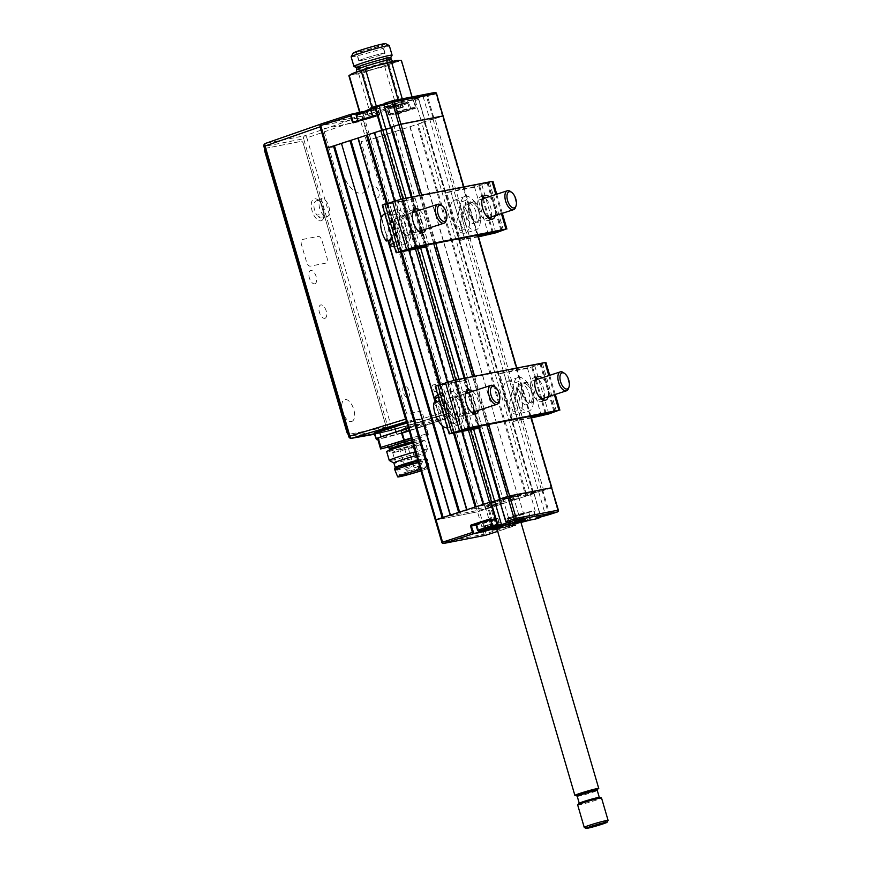 <?xml version="1.0" encoding="UTF-8"?>
<svg xmlns="http://www.w3.org/2000/svg" width="872" height="872" viewBox="0 0 872 872"><rect width="100%" height="100%" fill="white"/><g stroke="black" fill="none" stroke-linecap="round" stroke-linejoin="round"><path stroke-width="0.65" stroke-dasharray="4.36 3.27" d="M497.018 529.119A17.407 0.916 163.7 0 0 517.216 523.374A17.407 0.916 163.7 0 0 520.878 522.143M510.251 499.547A17.407 0.916 163.7 0 0 518.502 496.31A17.407 0.916 163.7 0 0 493.345 502.839A17.407 0.916 163.7 0 0 485.094 506.076A17.407 0.916 163.7 0 0 510.251 499.547M508.431 518.818L510.523 525.969L515.832 524.944L514.229 517.696L508.431 518.818A11.685 0.61 -16.3 0 1 506.894 518.96A11.685 0.61 -16.3 0 1 512.431 516.78A11.685 0.61 -16.3 0 1 527.789 512.54L527.233 512.191A11.183 0.589 163.7 0 0 512.54 516.257A11.183 0.589 163.7 0 0 508.703 518.208L514.502 517.085L533.032 511.068L527.233 512.191A11.183 0.589 163.7 0 0 515.08 515.461A11.183 0.589 163.7 0 0 507.232 518.339A11.183 0.589 163.7 0 0 508.703 518.208A11.183 0.589 163.7 0 0 520.867 514.949A11.183 0.589 163.7 0 0 528.705 512.06A11.183 0.589 163.7 0 0 527.233 512.191M475.894 524.595L477.322 524.323A11.183 0.589 163.7 0 0 492.015 520.257A11.183 0.589 163.7 0 0 495.852 518.306L496.408 518.644A11.685 0.61 -16.3 0 1 497.945 518.513A11.685 0.61 -16.3 0 1 489.748 521.521A11.685 0.61 -16.3 0 1 477.049 524.933L476.047 525.129M483.328 521.947L489.846 520.682L483.328 521.947M490.609 519.745L496.408 518.644L498.315 525.162M521.227 514.567L514.709 515.843L521.227 514.567M514.229 517.696L514.055 517.783A0.992 0.861 79 0 1 514.6 516.562L533.13 510.545A0.992 0.861 79 0 1 534.231 511.232L533.032 511.068M535.648 519.014L529.882 519.69A11.685 0.61 163.7 0 0 514.524 523.93A11.685 0.61 163.7 0 0 508.986 526.11A11.685 0.61 163.7 0 0 510.523 525.969L510.251 526.579A12.186 0.632 -16.3 0 1 514.426 524.453A12.186 0.632 -16.3 0 1 520.966 522.459L508.888 526.535L506.894 518.96M535.822 518.971A1.493 0.73 72 0 0 536.04 517.423L535.19 518.655M506.752 522.829L509.706 521.87L502.882 498.512L499.318 499.667L502.882 498.512L499.743 499.122L391.027 127.345L394.166 126.734L390.83 127.388M510.502 522.165L506.469 522.481M499.253 499.22L502.882 498.512L387.332 103.376L383.92 104.487M551.649 487.808L543.703 490.402L434.986 118.625L421.656 122.462L425.274 121.753L418.724 99.354L417.961 98.492L414.821 99.103L421.656 122.462L424.991 121.829L417.121 124.38L525.838 496.157L526.819 495.896L418.102 124.118M557.481 511.929A1.493 0.73 72 0 0 557.666 510.403L549.425 513.074L542.875 490.674L551.823 487.721M549.033 514.665L545.436 514.916L538.602 491.557L542.221 490.86L548.575 514.306M542.875 490.674L542.221 490.86M536.683 518.251L537.196 517.587L530.372 494.239L538.602 491.557L530.372 494.239L533.5 493.628L424.795 121.851M545.741 515.308L537.196 517.587L540.335 516.976L540.542 515.93L533.991 493.53L530.372 494.239L421.656 122.462L429.885 119.78L538.602 491.557L543.703 490.402M533.991 493.53L540.368 516.017L536.04 517.423L534.231 511.232M485.639 509.27L377.173 137.362L485.639 509.27L477.496 511.82L533.817 493.617M443.565 543.463A1.493 1.297 79 0 1 442.05 542.395L435.499 519.995L477.496 511.82L435.499 519.995L320.231 125.808L362.229 117.633L367.297 134.964M498.359 525.315L493.301 527.037M517.227 498.719L509.51 500.223L517.227 498.719M485.857 504.834L478.129 506.338L485.857 504.834M449.658 515.897L468.188 509.88L476.21 508.311A27.348 1.428 163.7 0 0 494.435 504.768L502.468 503.209L483.927 509.226L449.658 515.897M531.277 492.56L536.901 491.514L527.843 494.457L519.93 496.244A19.893 1.046 163.7 0 0 505.455 499.057L501.291 499.623L510.349 496.68L531.277 492.56M495.133 529.391L493.737 529.271A17.407 0.916 -16.3 0 1 492.124 529.457A17.407 0.916 -16.3 0 1 502.97 525.26A17.407 0.916 -16.3 0 1 523.026 519.821A17.407 0.916 -16.3 0 1 525.184 519.788A17.407 0.916 -16.3 0 1 512.409 524.323A17.407 0.916 -16.3 0 1 494.707 529.086L496.103 529.206M520.802 521.903A14.421 0.752 -16.3 0 1 497.334 528.803L496.953 528.923M496.986 529.01A15.914 0.828 163.7 0 0 520.846 522.034M496.375 528.988L497.465 526.546A12.437 0.654 -16.3 0 1 496.288 526.568A12.437 0.654 -16.3 0 1 508.027 522.492A12.437 0.654 -16.3 0 1 520.115 519.603A12.437 0.654 -16.3 0 1 512.18 522.601A12.437 0.654 -16.3 0 1 498.424 526.35L497.334 528.803M493.737 529.271L487.372 505.815L489.399 505.15L491.612 506.523L497.465 526.546M494.707 529.086L488.342 505.629L490.369 504.964L492.571 506.338L498.424 526.35M357.073 121.088L358.861 120.739A11.685 0.61 163.7 0 0 374.208 116.499A11.685 0.61 163.7 0 0 379.756 114.319A11.685 0.61 163.7 0 0 378.208 114.45L377.936 115.06A11.183 0.589 -16.3 0 1 374.11 117.022A11.183 0.589 -16.3 0 1 359.406 121.088L356.844 113.84M409.317 108.956L415.116 107.834L415.388 107.223L409.589 108.346A11.685 0.61 163.7 0 0 396.891 111.758A11.685 0.61 163.7 0 0 388.694 114.766A11.685 0.61 163.7 0 0 390.242 114.635L390.743 114.984A11.183 0.589 -16.3 0 1 394.624 113.022A11.183 0.589 -16.3 0 1 409.317 108.956L407.507 101.196L412.816 100.16L414.233 100.847A1.493 0.73 72 0 0 413.088 99.55L407.78 100.585A12.186 0.632 163.7 0 0 391.768 105.011A12.186 0.632 163.7 0 0 387.593 107.136L388.149 107.485A11.685 0.61 -16.3 0 1 386.612 107.616A11.685 0.61 -16.3 0 1 394.798 104.607A11.685 0.61 -16.3 0 1 407.507 101.196L407.78 100.585M414.821 99.103L426.201 95.811L433.515 119.072L434.158 118.897L427.607 96.498A1.493 0.73 72 0 0 426.473 95.201L417.405 98.144A1.493 0.73 -108 0 1 418.549 99.441L418.724 99.354M412.816 100.16L417.961 98.492M371.003 117.055L371.93 117.437L362.294 119.889M387.811 102.733L384.465 103.376M384.051 104.073L387.332 103.376M390.95 127.781L394.166 126.734L390.95 127.781M367.308 134.996L368.78 140.043L370.742 139.498L361.062 141.547L367.744 164.427A27.348 13.451 -108 0 1 362.142 193.224A27.348 13.451 -108 0 1 341.192 169.593L334.51 146.714L326.782 148.218M387.593 107.136L392.901 106.112A1.493 0.73 -108 0 1 394.046 107.398L393.457 106.449L388.149 107.485L390.242 114.635L396.542 113.861M413.579 101.021L415.388 107.223L416.042 107.038A0.992 0.861 79 0 1 415.497 108.259L396.967 114.276A0.992 0.861 79 0 1 395.855 113.589L394.22 107.311M415.116 107.834L396.586 113.851M403.311 111.333L396.793 112.597L403.311 111.333M369.227 134.332L364.191 117.099A1.493 0.73 -108 0 0 363.046 115.802L393.457 106.449M394.558 103.931A17.407 0.916 -16.3 0 1 371.701 110.264A17.407 0.916 -16.3 0 1 377.663 107.223A17.407 0.916 -16.3 0 1 400.531 100.901A17.407 0.916 -16.3 0 1 394.558 103.931M416.042 107.038L414.233 100.847L418.549 99.441L425.1 121.84L370.742 139.498L369.248 134.375M423.062 96.421L429.885 119.78L433.515 119.072M436.382 93.631L426.964 96.672M426.473 95.201L434.703 92.53A1.493 0.73 72 0 1 435.847 93.816L442.398 116.216L434.158 118.897M524.007 521.609L528.476 519.516L517.151 522.568L510.273 525.14L520.987 522.535M510.491 524.312A11.183 0.589 -16.3 0 1 509.041 524.464A11.183 0.589 -16.3 0 1 509.019 524.443A11.183 0.589 -16.3 0 1 516.856 521.565A11.183 0.589 -16.3 0 1 529.021 518.295A11.183 0.589 -16.3 0 1 530.492 518.164A11.183 0.589 -16.3 0 1 530.481 518.197A11.183 0.589 -16.3 0 1 522.372 521.129A11.183 0.589 -16.3 0 1 510.491 524.312M515.832 519.745L522.404 518.055L523.244 520.911L524.944 520.312L523.342 520.671L522.383 517.837L523.211 520.704L516.344 523.211L517.129 522.361L516.289 519.494L516.671 522.601M522.404 518.055L524.105 517.445L522.513 517.815M521.739 517.903L516.878 519.309L517.957 522.59L523.222 521.085L521.739 517.903M523.222 521.085L523.81 521.042L523.211 520.704M522.383 517.837L521.783 517.892M521.827 518.35L523.113 520.966L522.284 518.099M516.933 519.788L517.761 522.655L519.668 522.066L518.829 519.211M515.734 519.995L516.573 522.862L514.785 523.756L516.344 523.211M516.333 519.952L517.172 522.808L516.246 523.473M514.164 520.366L514.992 523.233L516.442 522.884L515.603 520.028M515.712 519.788L516.54 522.644L514.981 523.189L514.142 520.333M516.878 519.309L516.289 519.494M519.08 519.134L519.941 522.524L516.845 523.429M521.238 518.535L522.077 521.391L523.265 521.554L519.941 522.524M523.81 521.042L525.282 520.758L523.265 521.554M495.067 526.917L498.435 525.533L492.8 526.655M492.277 525.707A11.183 0.589 -16.3 0 1 497.64 524.399A11.183 0.589 -16.3 0 1 499.111 524.268A11.183 0.589 -16.3 0 1 490.99 527.244A11.183 0.589 -16.3 0 1 479.11 530.427A11.183 0.589 -16.3 0 1 477.66 530.579M475.85 524.453A11.183 0.589 163.7 0 0 477.322 524.323A11.183 0.589 163.7 0 0 489.486 521.053A11.183 0.589 163.7 0 0 497.323 518.175A11.183 0.589 163.7 0 0 495.852 518.306A11.183 0.589 163.7 0 0 490.522 519.592M484.352 526.11L492.724 523.56L482.772 526.437L484.352 526.11L485.192 528.966L485.922 528.89M490.446 524.453L491.285 527.309L493.563 526.416L492.309 527.157M491.001 523.952L491.83 526.808L488.745 527.604L487.906 524.748M486.576 528.694L485.29 528.705L484.451 525.849M487.644 524.813L488.483 527.68L486.325 528.279L485.497 525.413M493.846 526.808L493.214 526.961L493.879 526.797L492.571 523.582M491.132 523.919L491.972 526.786M487.699 525.238L488.538 528.105L490.337 527.604M489.857 524.639L490.696 527.495M485.551 525.903L486.38 528.748M486.816 528.628L488.287 528.17L487.448 525.315M484.952 526.056L485.791 528.933M482.783 526.481L483.611 529.337L485.061 528.999L484.222 526.132M484.331 525.892L485.159 528.759L483.6 529.304L482.772 526.437M484.908 525.609L485.508 529.032M493.879 526.797L493.334 527.07M498.435 525.533L499.111 524.301A11.183 0.589 -16.3 0 1 499.111 524.301L497.323 518.175M370.535 109.36A12.186 0.632 163.7 0 0 372.224 108.826A12.186 0.632 163.7 0 0 376.399 106.689L376.126 107.3A11.685 0.61 -16.3 0 1 377.663 107.169L370.535 109.36L376.377 108.139L371.559 110.057L356.833 113.851M356.147 115.115A11.183 0.589 163.7 0 0 372.322 110.918A11.183 0.589 163.7 0 0 377.631 108.837A11.183 0.589 163.7 0 0 377.609 108.804A11.183 0.589 163.7 0 0 370.796 110.264M372.464 116.401A11.183 0.589 -16.3 0 1 379.418 114.93A11.183 0.589 -16.3 0 1 374.11 117.022A11.183 0.589 -16.3 0 1 358.054 121.263M365.684 115.104L371.984 112.946L365.684 115.104L364.845 112.237L362.436 112.423L371.472 109.491L361.76 112.553M363.526 115.704L362.338 112.913M371.984 112.946L371.145 110.09L370.6 110.363L372.028 113.186M371.439 113.218L370.6 110.363L371.439 113.229M367.897 113.992L367.058 111.126L368.431 110.809L369.27 113.665M365.641 114.733L364.801 111.878L366.371 111.333L367.21 114.188M363.493 115.398L362.654 112.532L364.583 111.943L365.423 114.81M367.286 114.723L366.447 111.867L368.693 111.115L369.532 113.981M371.679 113.316L370.84 110.461L368.921 111.049L369.761 113.905M393.043 105.872L407.758 102.024L392.967 106.853L388.214 107.746L393.043 105.872M403.703 104.804A11.183 0.589 163.7 0 0 409.012 102.722A11.183 0.589 163.7 0 0 408.99 102.7A11.183 0.589 163.7 0 0 392.836 106.918A11.183 0.589 163.7 0 0 387.539 108.967A11.183 0.589 163.7 0 0 387.528 109.011A11.183 0.589 163.7 0 0 403.703 104.804M394.624 113.022A11.183 0.589 -16.3 0 1 410.799 108.826A11.183 0.589 -16.3 0 1 405.491 110.908A11.183 0.589 -16.3 0 1 389.315 115.104A11.183 0.589 -16.3 0 1 394.624 113.022M397.828 105.752L402.842 103.376L393.098 106.231L397.349 105.403L394.068 106.733L397.828 105.752M393.915 106.471L395.964 105.839L396.804 108.695L396.182 105.763L397.752 105.218L398.591 108.084L399.267 107.877L398.439 105.022L402.188 104.051L403.365 106.842L402.82 107.125L401.981 104.269L402.57 104.215L403.409 107.071L402.221 104.346L400.303 104.934L401.142 107.801L394.569 109.654L393.73 106.798L394.275 106.526L395.114 109.371L394.536 109.425L393.915 106.471M393.675 106.558L394.515 109.425L396.804 108.695M399.267 107.877L403.028 106.907M397.022 108.629L398.591 108.084M394.569 109.654L395.114 109.392M403.06 107.212L401.142 107.801M402.82 107.125L403.409 107.071M419.639 210.196A12.437 6.115 -108 0 1 425.253 219.613A12.437 6.115 -108 0 1 425.776 229.118M413.568 210.403A12.437 6.115 72 0 0 411.257 210.305A12.437 6.115 72 0 0 409.066 223.297A12.437 6.115 72 0 0 418.942 233.947A12.437 6.115 72 0 0 420.751 232.519M421.667 230.448A12.437 6.115 72 0 0 421.132 220.954A12.437 6.115 72 0 0 415.519 211.536M489.159 196.669A12.437 6.115 -108 0 1 494.773 206.086A12.437 6.115 -108 0 1 495.296 215.58M483.088 196.865A12.437 6.115 72 0 0 480.777 196.767A12.437 6.115 72 0 0 478.586 209.77A12.437 6.115 72 0 0 488.462 220.42A12.437 6.115 72 0 0 490.271 218.981M491.187 216.921A12.437 6.115 72 0 0 490.653 207.416A12.437 6.115 72 0 0 485.039 197.999M478.303 236.312L464.634 238.972L450.693 191.306L478.695 185.856L488.2 182.739L397.883 200.288L387.124 203.688L415.116 198.238L411.006 199.568L424.937 247.234L429.057 245.893L425.678 246.558M478.456 236.824L460.514 240.312L446.573 192.647L474.575 187.197L492.974 181.343M475.992 212.114A10.944 5.385 72 0 0 467.621 202.653A10.944 5.385 72 0 0 465.376 214.174A10.944 5.385 72 0 0 473.747 223.624A10.944 5.385 72 0 0 475.992 212.114M464.634 238.972L460.514 240.312M469.496 212.844A10.944 5.385 -108 0 1 471.741 201.323A10.944 5.385 -108 0 1 480.112 210.773A10.944 5.385 -108 0 1 477.867 222.295A10.944 5.385 -108 0 1 469.496 212.844M450.693 191.306L446.573 192.647M382.263 205.084L411.006 199.568M406.145 225.706A10.944 5.385 72 0 0 397.763 216.256A10.944 5.385 72 0 0 395.517 227.777A10.944 5.385 72 0 0 403.9 237.228A10.944 5.385 72 0 0 406.145 225.706M399.638 226.437A10.944 5.385 -108 0 1 401.883 214.915A10.944 5.385 -108 0 1 410.265 224.366A10.944 5.385 -108 0 1 408.02 235.887A10.944 5.385 -108 0 1 399.638 226.437M415.116 198.238L429.057 245.893M542.122 377.783A12.437 6.115 -108 0 1 547.736 387.201A12.437 6.115 -108 0 1 548.259 396.706M544.15 398.046A12.437 6.115 72 0 0 543.616 388.541A12.437 6.115 72 0 0 538.002 379.124M536.051 377.99A12.437 6.115 72 0 0 533.74 377.892A12.437 6.115 72 0 0 531.549 390.896A12.437 6.115 72 0 0 541.425 401.545A12.437 6.115 72 0 0 543.234 400.106M472.602 391.321A12.437 6.115 -108 0 1 478.216 400.738A12.437 6.115 -108 0 1 478.75 410.232M474.63 411.573A12.437 6.115 72 0 0 474.096 402.079A12.437 6.115 72 0 0 468.482 392.662M466.531 391.528A12.437 6.115 72 0 0 464.22 391.43A12.437 6.115 72 0 0 462.029 404.423A12.437 6.115 72 0 0 471.905 415.072A12.437 6.115 72 0 0 473.714 413.633M435.226 386.209L463.969 380.693L477.9 428.359L482.02 427.018L478.652 427.683M448.491 408.892A10.944 5.385 72 0 0 456.863 418.353A10.944 5.385 72 0 0 459.108 406.832A10.944 5.385 72 0 0 450.726 397.381A10.944 5.385 72 0 0 448.491 408.892M531.266 417.437L517.597 420.097L503.656 372.431L531.658 366.981L541.163 363.864L450.846 381.413L440 384.814L468.09 379.353L463.969 380.693M463.228 405.491A10.944 5.385 -108 0 1 460.983 417.012A10.944 5.385 -108 0 1 452.601 407.562A10.944 5.385 -108 0 1 454.846 396.041A10.944 5.385 -108 0 1 463.228 405.491M468.09 379.353L482.02 427.018M531.419 417.939L513.477 421.438L499.536 373.772L527.538 368.322L545.937 362.469M518.339 395.299A10.944 5.385 72 0 0 526.71 404.75A10.944 5.385 72 0 0 528.955 393.228A10.944 5.385 72 0 0 520.584 383.778A10.944 5.385 72 0 0 518.339 395.299M517.597 420.097L513.477 421.438M533.075 391.899A10.944 5.385 -108 0 1 530.83 403.42A10.944 5.385 -108 0 1 522.459 393.959A10.944 5.385 -108 0 1 524.704 382.437A10.944 5.385 -108 0 1 533.075 391.899M503.656 372.431L499.536 373.772M391.539 239.419L396.52 213.825A17.44 8.578 -108 0 1 398.177 215.46A17.44 8.578 -108 0 1 399.758 217.477L394.765 243.07A17.44 8.578 -108 0 1 393.119 241.435A17.44 8.578 -108 0 1 392.782 241.054M403.551 213.596A17.614 8.666 -108 0 1 410.756 231.265A17.614 8.666 -108 0 1 406.319 243.495A17.614 8.666 -108 0 1 398.439 239.822A17.614 8.666 -108 0 1 391.266 222.393A17.614 8.666 -108 0 1 395.441 209.999A17.614 8.666 -108 0 1 403.551 213.596M394.765 243.07L393.49 243.452M399.758 217.477L394.373 219.341A17.277 8.491 -108 0 1 399.954 236.029A17.277 8.491 -108 0 1 395.507 246.656A17.277 8.491 -108 0 1 394.471 246.82M394.373 219.341L390.394 239.767M395.441 209.999L384.835 213.793A17.277 8.491 -108 0 1 384.835 213.793A17.277 8.491 -108 0 1 391.147 215.689L386.209 241.032M396.52 213.825L391.147 215.689M441.036 205.073A9.941 4.894 -108 0 1 442.387 206.326A9.941 4.894 -108 0 1 446.104 220.681M405.731 218.229A9.941 4.894 72 0 0 401.218 216.18A9.941 4.894 72 0 0 398.787 223.134A9.941 4.894 72 0 0 402.853 233.042A9.941 4.894 72 0 0 407.366 235.102A9.941 4.894 72 0 0 409.796 228.137A9.941 4.894 72 0 0 405.731 218.229M467.697 201.923A17.44 8.578 -108 0 1 469.278 203.939L464.286 229.532A17.44 8.578 -108 0 1 462.64 227.908A17.44 8.578 -108 0 1 461.059 225.892L466.04 200.298A17.44 8.578 -108 0 1 467.697 201.923M473.071 200.059A17.614 8.666 -108 0 1 480.276 217.728A17.614 8.666 -108 0 1 475.84 229.968A17.614 8.666 -108 0 1 467.959 226.295A17.614 8.666 -108 0 1 460.787 208.866A17.614 8.666 -108 0 1 464.95 196.462A17.614 8.666 -108 0 1 473.071 200.059M464.286 229.532L458.955 231.145A17.277 8.491 -108 0 0 465.027 233.118L475.84 229.968M469.278 203.939L463.893 205.803A17.277 8.491 -108 0 1 469.474 222.491A17.277 8.491 -108 0 1 465.027 233.118M463.893 205.803L458.955 231.145M455.729 227.505A17.277 8.491 -108 0 1 450.159 211.046A17.277 8.491 -108 0 1 454.356 200.266A17.277 8.491 -108 0 1 460.667 202.162L455.729 227.505L461.059 225.892M466.04 200.298L460.667 202.162M510.556 191.535A9.941 4.894 -108 0 1 511.908 192.799A9.941 4.894 -108 0 1 515.625 207.155M475.251 204.702A9.941 4.894 72 0 0 470.738 202.642A9.941 4.894 72 0 0 468.308 209.607A9.941 4.894 72 0 0 472.373 219.515A9.941 4.894 72 0 0 476.886 221.564A9.941 4.894 72 0 0 479.317 214.61A9.941 4.894 72 0 0 475.251 204.702M439.085 399.376A17.44 8.578 -108 0 1 439.161 398.907A17.44 8.578 -108 0 1 439.739 396.847L458.345 417.852A17.44 8.578 -108 0 1 458.051 420.228A17.44 8.578 -108 0 1 457.484 422.288L438.867 401.294M444.426 397.065A17.614 8.666 -108 0 1 448.404 391.125A17.614 8.666 -108 0 1 459.675 399.278A17.614 8.666 -108 0 1 463.501 418.593A17.614 8.666 -108 0 1 459.282 424.62A17.614 8.666 -108 0 1 448.132 416.162A17.614 8.666 -108 0 1 444.426 397.065M458.345 417.852L452.906 419.487A17.277 8.491 -108 0 0 448.154 401.709A17.277 8.491 -108 0 0 437.798 394.918A17.277 8.491 -108 0 1 437.798 394.918L448.404 391.125M438.474 397.294L439.739 396.847M437.275 401.85L452.906 419.487M433.613 403.137L452.034 423.923A17.277 8.491 -108 0 1 448.47 427.771A17.277 8.491 -108 0 1 447.434 427.945M452.034 423.923L457.484 422.288M493.999 386.198A9.941 4.894 -108 0 1 499.296 400.935A9.941 4.894 -108 0 1 499.067 401.807M451.87 400.684A9.941 4.894 72 0 0 453.996 411.53A9.941 4.894 72 0 0 460.329 416.217A9.941 4.894 72 0 0 462.64 412.838A9.941 4.894 72 0 0 460.514 401.992A9.941 4.894 72 0 0 454.181 397.305A9.941 4.894 72 0 0 451.87 400.684M520.66 383.048A17.44 8.578 -108 0 1 522.241 385.064L517.249 410.658A17.44 8.578 -108 0 1 515.603 409.023A17.44 8.578 -108 0 1 514.022 407.017L519.004 381.413A17.44 8.578 -108 0 1 520.66 383.048M526.034 381.184A17.614 8.666 -108 0 1 533.239 398.853A17.614 8.666 -108 0 1 528.803 411.083A17.614 8.666 -108 0 1 520.933 407.409A17.614 8.666 -108 0 1 513.75 389.991A17.614 8.666 -108 0 1 517.924 377.587A17.614 8.666 -108 0 1 526.034 381.184M517.249 410.658L511.918 412.271A17.277 8.491 -108 0 0 517.99 414.244L528.803 411.083M522.241 385.064L516.856 386.928A17.277 8.491 -108 0 1 522.437 403.616A17.277 8.491 -108 0 1 517.99 414.244M516.856 386.928L511.918 412.271M508.692 408.619A17.277 8.491 -108 0 1 503.122 392.171A17.277 8.491 -108 0 1 507.319 381.391A17.277 8.491 -108 0 1 513.63 383.288L508.692 408.619L514.022 407.017M519.004 381.413L513.63 383.288M563.519 372.66A9.941 4.894 -108 0 1 564.871 373.914A9.941 4.894 -108 0 1 568.588 388.28M528.214 385.827A9.941 4.894 72 0 0 523.701 383.767A9.941 4.894 72 0 0 521.271 390.721A9.941 4.894 72 0 0 525.336 400.63A9.941 4.894 72 0 0 529.849 402.69A9.941 4.894 72 0 0 532.28 395.735A9.941 4.894 72 0 0 528.214 385.827M495.274 500.692A12.437 0.654 163.7 0 0 489.377 503.013A12.437 0.654 163.7 0 0 507.341 498.348A12.437 0.654 163.7 0 0 513.237 496.037A12.437 0.654 163.7 0 0 495.274 500.692M576.272 795.329A12.437 0.654 163.7 0 0 592.851 790.762A12.437 0.654 163.7 0 0 597.527 789.116M579.291 803.243A10.442 0.545 163.7 0 0 579.259 803.308A10.442 0.545 163.7 0 0 594.355 799.384A10.442 0.545 163.7 0 0 599.304 797.444L599.304 797.444M577.678 804.965A12.437 0.654 163.7 0 0 595.641 800.3A12.437 0.654 163.7 0 0 601.538 797.989M608.078 820.421A12.437 0.654 -16.3 0 1 602.192 822.699A12.437 0.654 -16.3 0 1 584.251 827.397M359.787 112.423A27.348 1.428 163.7 0 0 359.678 112.619A27.348 1.428 163.7 0 0 359.689 112.641L348.909 75.788L353.651 74.273L358.763 74.033A27.348 1.428 163.7 0 0 360.757 73.531A27.348 1.428 163.7 0 0 362.872 72.986L373.608 69.193L384.716 66.686A27.348 1.428 163.7 0 0 389.108 65.28L394.918 62.37A24.863 1.297 163.7 0 0 398.297 60.364M369.194 109.73L369.532 110.886A27.348 1.428 163.7 0 0 371.527 110.384A27.348 1.428 163.7 0 0 373.652 109.839L362.872 72.986M358.763 74.033L369.085 109.36M356.386 67.711A17.898 0.937 163.7 0 0 356.419 67.743A17.898 0.937 163.7 0 0 364.147 66.25A17.898 0.937 163.7 0 0 381.456 61.247A17.898 0.937 163.7 0 0 390.743 57.716L390.754 57.683M353.967 66.403A19.893 1.046 163.7 0 0 362.545 64.735A19.893 1.046 163.7 0 0 381.773 59.187A19.893 1.046 163.7 0 0 392.095 55.252M351.133 56.822A19.893 1.046 163.7 0 0 359.755 55.198A19.893 1.046 163.7 0 0 379.429 49.508A19.893 1.046 163.7 0 0 389.315 45.66M385.577 43.6A16.906 0.883 -16.3 0 1 377.576 46.794A16.906 0.883 -16.3 0 1 360.485 51.753A16.906 0.883 -16.3 0 1 353.171 53.083M362.185 51.11A13.68 0.719 -16.3 0 1 356.267 52.222A13.68 0.719 -16.3 0 1 363.057 49.573A13.68 0.719 -16.3 0 1 376.584 45.66A13.68 0.719 -16.3 0 1 382.514 44.548A13.68 0.719 -16.3 0 1 375.712 47.197A13.68 0.719 -16.3 0 1 362.185 51.11M364.703 59.688A13.68 0.719 -16.3 0 1 358.774 60.8A13.68 0.719 -16.3 0 1 365.575 58.152A13.68 0.719 -16.3 0 1 379.091 54.238A13.68 0.719 -16.3 0 1 385.021 53.127A13.68 0.719 -16.3 0 1 378.219 55.775A13.68 0.719 -16.3 0 1 364.703 59.688M351.492 74.044A24.863 1.297 163.7 0 0 353.651 74.273A24.863 1.297 163.7 0 0 361.88 72.398A24.863 1.297 163.7 0 0 373.608 69.193A24.863 1.297 163.7 0 0 394.918 62.37L401.109 60.746L411.878 97.599L399.888 102.133L389.108 65.28M376.301 106.144L376.355 106.34A27.348 1.428 163.7 0 0 371.963 107.746L371.886 107.463M361.139 112.074L366.741 110.428M370.447 108.64L371.963 107.746M369.532 110.886L359.689 112.641M384.716 66.686L395.496 103.539L373.652 109.839M395.496 103.539A27.348 1.428 163.7 0 0 399.888 102.133M402.265 98.83L412.162 97.239M398.09 99.648L398.199 100.04A27.348 1.428 163.7 0 1 402.319 98.994M376.355 106.34L398.199 100.04M384.748 53.268A13.429 0.698 163.7 0 0 384.781 53.192A13.429 0.698 163.7 0 0 372.29 56.113A13.429 0.698 163.7 0 0 359.046 60.659A13.429 0.698 163.7 0 0 359.013 60.735A13.429 0.698 163.7 0 0 371.505 57.814A13.429 0.698 163.7 0 0 384.748 53.268M382.241 44.69A13.429 0.698 163.7 0 0 382.274 44.614A13.429 0.698 163.7 0 0 369.783 47.535A13.429 0.698 163.7 0 0 356.539 52.069A13.429 0.698 163.7 0 0 356.506 52.157A13.429 0.698 163.7 0 0 368.998 49.224A13.429 0.698 163.7 0 0 382.241 44.69M321.463 217.902A8.884 4.371 72 0 1 318.324 216.703L320.395 216.191A9.101 4.48 -108 0 1 319.708 215.493A9.101 4.48 -108 0 1 319.043 214.675L316.983 215.188A8.884 4.371 72 0 1 313.985 206.795A8.884 4.371 72 0 1 315.98 201.029A8.884 4.371 72 0 1 319.534 202.097L321.659 201.247A9.101 4.48 -108 0 1 322.346 201.944A9.101 4.48 -108 0 1 323.011 202.762L320.874 203.612A8.884 4.371 72 0 1 323.894 212.408A8.884 4.371 72 0 1 321.463 217.902L327.022 216.692A9.45 4.643 -108 0 1 322.945 214.686A9.45 4.643 -108 0 1 319.119 205.487A9.45 4.643 -108 0 1 321.19 198.74A9.45 4.643 -108 0 1 325.692 200.615A9.45 4.643 -108 0 1 329.562 210.239A9.45 4.643 -108 0 1 327.022 216.692M374.873 434.169L391.005 430.637A2.496 2.169 79 0 1 388.476 428.937M408.358 427.88L420.904 423.781L419.497 418.996L406.897 422.887M406.199 420.489L407.497 421.329L406.526 421.623M302.508 239.451L318.204 236.399A4.97 2.442 -108 0 1 322.008 240.694L327.033 257.861A4.97 2.442 -108 0 1 326.008 263.093L310.312 266.145A4.97 2.442 -108 0 1 306.508 261.851L301.494 244.694A4.97 2.442 -108 0 1 302.508 239.451M351.394 421.558A11.5 5.657 72 0 0 353.76 409.448A11.5 5.657 72 0 0 344.952 399.518A11.5 5.657 72 0 0 342.598 411.628A11.5 5.657 72 0 0 351.394 421.558M320.918 220.823A11.5 5.657 72 0 0 323.272 208.713A11.5 5.657 72 0 0 314.476 198.772A11.5 5.657 72 0 0 312.111 210.882A11.5 5.657 72 0 0 320.918 220.823M324.766 318.345A6.998 3.444 72 0 0 326.204 310.966A6.998 3.444 72 0 0 320.842 304.928A6.998 3.444 72 0 0 319.414 312.296A6.998 3.444 72 0 0 324.766 318.345M314.683 283.836A6.998 3.444 72 0 0 316.111 276.468A6.998 3.444 72 0 0 310.759 270.418A6.998 3.444 72 0 0 309.32 277.786A6.998 3.444 72 0 0 314.683 283.836M320.438 124.238L361.139 116.292L304.96 135.705A2.496 1.188 -109.1 0 1 306.879 137.863L363.057 118.45L448.546 410.81L392.64 427.672M363.057 118.45L361.139 116.292M391.702 427.956A2.496 1.188 -106.8 0 1 391.245 430.572A2.496 1.188 -106.8 0 1 391.19 430.594A2.496 2.169 79 0 1 391.005 430.637A2.496 2.496 0 0 0 391.245 430.572L448.088 413.426L448.546 410.81M378.503 433.515L379.353 432.828L374.382 433.864M381.315 438.649L379.723 433.221L405.175 426.136L379.353 432.828L395.071 428.926L396.978 434.594L377.827 439.477M378.077 433.144L391.19 430.594L445.734 413.884L405.186 426.136M406.875 422.811L418.135 419.41M419.497 418.996L407.497 421.329M405.807 429.166L405.077 426.67L420.707 421.928L421.972 426.266L445.843 419.04L396.978 434.594M420.707 421.928L445.636 414.407L446.747 418.244L421.972 426.266M445.843 419.04L443.249 419.432L442.093 418.135L438.594 406.156L442.475 405.404L442.682 404.346L439.041 391.888L438.267 391.027L434.387 391.779L432.425 385.064L437.526 384.072L437.722 383.026L360.725 121.448L323.828 128.62L323.621 129.677L406.45 412.925L407.213 413.786L421.776 410.952L424.86 421.492L424.555 423.073L420.904 423.781M401.643 432.774A18.999 0.992 -16.3 0 1 384.857 437.036A18.999 0.992 -16.3 0 1 388.367 434.888L401.055 430.768M408.478 428.294L424.555 423.073M443.249 419.432L409.11 430.463M411.41 438.322L413.197 439.564L395.005 444.851M412.412 441.744A16.655 0.872 -16.3 0 1 419.16 440.131A16.655 0.872 -16.3 0 1 421.35 439.935A16.655 0.872 -16.3 0 1 411.944 443.521A16.655 0.872 -16.3 0 1 394.613 448.426M401.785 433.253L377.816 439.444M388.596 446.933L405.044 442.638L428.337 435.041L428.163 433.58L411.301 437.929M428.163 433.58L425.383 424.054L425.558 425.503L409.23 430.844M408.685 448.263L413.045 446.922L408.685 448.263M400.237 449.908L404.597 448.568L400.237 449.908M411.671 446.747L416.02 445.407L411.671 446.747M418.473 462.454A17.157 0.894 -16.3 0 1 425.634 460.732A17.157 0.894 -16.3 0 1 427.89 460.536A17.157 0.894 -16.3 0 1 415.824 464.972A17.157 0.894 -16.3 0 1 397.218 469.964A17.157 0.894 -16.3 0 1 394.962 470.172M418.048 461.016A17.157 0.894 -16.3 0 1 425.22 459.304A17.157 0.894 -16.3 0 1 427.444 459.064A17.157 0.894 -16.3 0 1 427.476 459.108A17.157 0.894 -16.3 0 1 415.443 463.523A17.157 0.894 -16.3 0 1 396.804 468.537A17.157 0.894 -16.3 0 1 394.547 468.733M420.5 469.398A16.415 0.861 -16.3 0 1 427.04 467.85A16.415 0.861 -16.3 0 1 429.198 467.654A16.415 0.861 -16.3 0 1 420.925 470.869M420.522 469.474A15.162 0.796 -16.3 0 1 426.005 468.177A15.162 0.796 -16.3 0 1 427.999 467.981A15.162 0.796 -16.3 0 1 420.904 470.793M417.11 470.39A14.421 0.752 163.7 0 0 426.877 466.782A14.421 0.752 163.7 0 0 426.866 466.76A14.421 0.752 163.7 0 0 424.969 466.945A14.421 0.752 163.7 0 0 409.48 471.109A14.421 0.752 163.7 0 0 399.191 474.858A14.421 0.752 163.7 0 0 401.087 474.706A14.421 0.752 163.7 0 0 409.36 472.657M394.536 452.306A14.421 0.752 163.7 0 0 410.211 448.099A14.421 0.752 163.7 0 0 420.326 444.382A14.421 0.752 163.7 0 0 418.418 444.546A14.421 0.752 163.7 0 0 402.755 448.753A14.421 0.752 163.7 0 0 392.64 452.47A14.421 0.752 163.7 0 0 394.536 452.306M417.786 460.122A16.165 0.85 -16.3 0 1 424.119 458.618A16.165 0.85 -16.3 0 1 426.212 458.389A16.165 0.85 -16.3 0 1 426.245 458.432A16.165 0.85 -16.3 0 1 414.909 462.596A16.165 0.85 -16.3 0 1 397.349 467.316A16.165 0.85 -16.3 0 1 395.223 467.501L395.212 467.479M416.467 455.598A16.165 0.85 -16.3 0 1 422.789 454.094A16.165 0.85 -16.3 0 1 424.915 453.898A16.165 0.85 -16.3 0 1 424.904 453.952A16.165 0.85 -16.3 0 1 413.197 458.192A16.165 0.85 -16.3 0 1 396.019 462.781A16.165 0.85 -16.3 0 1 393.926 463.01L393.904 462.999M415.355 451.816A19.893 1.046 -16.3 0 1 424.838 449.516A19.893 1.046 -16.3 0 1 427.454 449.276A19.893 1.046 -16.3 0 1 427.444 449.342A19.893 1.046 -16.3 0 1 413.023 454.552A19.893 1.046 -16.3 0 1 391.888 460.209A19.893 1.046 -16.3 0 1 389.315 460.492M412.783 442.998A19.893 1.046 -16.3 0 1 422.255 440.698A19.893 1.046 -16.3 0 1 424.871 440.458A19.893 1.046 -16.3 0 1 410.93 445.592A19.893 1.046 -16.3 0 1 389.304 451.391A19.893 1.046 -16.3 0 1 386.688 451.631M414.592 444.328C434.474 437.94 415.868 441.559 396.967 447.761C377.096 454.149 395.703 450.53 414.592 444.328M392.64 452.47L399.191 474.88A14.421 0.752 163.7 0 0 399.191 474.88L398.886 476.493M429.198 467.654L427.476 459.108M425.067 421.721L402.592 429.035A20.394 1.068 -16.3 0 1 404.183 428.588L401.458 429.471A18.399 0.959 -16.3 0 1 416.424 426.561L419.149 425.667A20.394 1.068 -16.3 0 1 418.582 425.918L441.243 418.571L425.067 421.721M264.63 148.927A2.485 1.221 -108 0 1 265.186 148.382L301.396 141.34A2.485 1.221 -108 0 1 303.293 143.488L385.533 424.708A2.485 1.221 -108 0 1 385.021 427.324L348.811 434.365A2.485 1.221 -108 0 1 348.015 434.093M385.021 427.324L348.811 434.365M265.186 148.382L301.396 141.34M303.293 143.488L385.533 424.708M407.824 397.425A5.962 2.932 72 0 0 409.044 391.136A5.962 2.932 72 0 0 404.477 385.98A5.962 2.932 72 0 0 403.245 392.269A5.962 2.932 72 0 0 407.824 397.425M377.511 197.791A5.962 2.932 72 0 0 378.731 191.502A5.962 2.932 72 0 0 374.164 186.346A5.962 2.932 72 0 0 372.933 192.636A5.962 2.932 72 0 0 377.511 197.791M376.922 137.493L370.742 139.498L482.412 521.358M377.173 137.362L384.181 135.084L492.887 506.861L493.868 506.588L385.152 134.811L384.181 135.084M485.889 509.139L492.887 506.861M393.392 132.141L502.108 503.918L393.654 132.01L385.152 134.811M502.108 503.918L493.868 506.588M393.654 132.01L400.651 129.732L509.368 501.509L510.349 501.247L401.632 129.459L400.651 129.732M502.359 503.787L509.368 501.509M409.862 126.789L518.578 498.566L410.123 126.658L401.632 129.459M518.578 498.566L510.349 501.247M410.123 126.658L417.121 124.38M518.84 498.435L525.838 496.157M424.283 122.102L532.999 493.89L526.819 495.896M558.2 510.218L557.666 510.403L442.398 116.216L434.986 118.625M406.036 198.162L420.631 248.073M458.999 379.287L473.594 429.198M491.503 501.803L489.541 502.337M394.635 200.909L409.088 250.319M447.598 382.034L462.051 431.444M483.371 504.354L475.131 507.024M461.768 431.498L447.336 382.121M408.805 250.373L394.362 200.996M387.364 203.252L401.556 251.79M440.327 384.378L454.519 432.915M453.516 433.112L439.357 384.694M400.553 251.986L386.394 203.568M381.489 217.629L388.16 240.443M435.531 402.461L442.344 425.754M441.951 425.405L435.27 402.559M387.887 240.519L381.326 218.098M466.64 509.826L458.661 512.376M450.17 515.178L442.191 517.728M530.34 520.05L527.789 512.54L533.577 511.406L535.397 517.608M485.432 535.299A1.493 1.297 79 0 1 484.047 534.22L441.853 542.417M516.039 523.887L515.864 523.974A1.493 0.73 -108 0 1 515.603 525.543A1.493 0.73 -108 0 1 515.559 525.554L510.251 526.579M514.055 517.783L515.864 523.974L486.009 533.675L482.554 521.87M515.832 524.944L497.672 531.364L515.603 525.543L516.104 523.887L514.295 517.685M540.542 515.93L540.368 516.017A1.493 0.73 -108 0 1 540.466 517.02M549.207 514.622A1.493 0.73 72 0 0 549.425 513.074L548.771 513.259M480.625 522.492L484.047 534.22L486.009 533.675A1.493 0.73 -108 0 1 485.791 535.223M368.78 140.043L480.472 521.99M499.362 526.078A11.685 0.61 163.7 0 0 500.038 525.653A11.685 0.61 163.7 0 0 498.501 525.794L498.958 526.154M477.049 524.933L478.902 531.255M379.756 114.319L377.663 107.169A11.685 0.61 -16.3 0 1 372.115 109.349A11.685 0.61 -16.3 0 1 357.662 113.404M320.035 125.83L320.231 125.808A1.493 1.297 -101 0 1 321.049 123.977L363.046 115.802A1.493 1.297 -101 0 0 362.229 117.633L394.046 107.398L395.855 113.589M372.606 115.551L378.208 114.45L375.69 107.387M370.676 108.422L375.015 107.518M372.595 116.107L377.936 115.06M362.621 111.681A12.186 0.632 163.7 0 0 370.328 109.425L362.643 111.671M375.004 106.962L370.807 108.335M376.399 106.689L375.767 106.82M523.952 517.478L524.791 520.333M521.183 518.044L522.023 520.911M519.025 518.709L519.865 521.565M519.287 518.633L520.126 521.5M523.963 517.51L524.802 520.366M516.573 522.862L517.172 522.808M519.919 521.99L522.077 521.391L522.099 521.936M489.802 524.159L490.642 527.015M490.402 524.007L491.241 526.862M492.582 523.614L493.421 526.47M491.023 524.159L491.863 527.026M490.903 524.214L491.732 527.07M361.717 112.335L362.305 112.281M367.962 114.526L367.134 111.671M394.874 109.283L394.035 106.428M400.869 107.507L400.041 104.64M400.651 107.561L399.812 104.705M501.422 213.596L495.841 194.489M503.493 230.35L489.552 182.684M495.896 232.824L481.954 185.158M488.505 234.862L474.575 187.197M492.266 232.29L482.488 198.827M482.347 198.369L478.695 185.856M493.138 232.126L489.127 218.425M488.909 217.662L483.317 198.554M482.914 197.148L479.535 185.627M501.008 230.59L487.132 183.153M383.004 205.018L396.945 252.684M387.124 203.688L401.055 251.31M387.342 203.568L401.284 251.234M394.94 201.105L408.881 248.771M397.883 200.288L411.824 247.953M501.836 230.426L487.906 182.771M435.967 386.143L449.908 433.809M440.088 384.803L454.018 432.436M440.305 384.694L454.247 432.359M447.903 382.23L461.844 429.885M541.479 415.988L527.538 368.322M548.859 413.938L534.918 366.284M545.229 413.415L535.452 379.952M535.31 379.494L531.658 366.981M546.101 413.252L542.09 399.55M541.872 398.787L536.291 379.68M535.877 378.274L532.509 366.752M553.971 411.715L540.095 364.278M556.456 411.475L542.515 363.809M554.385 394.711L548.804 375.614M554.799 411.551L540.869 363.886M450.846 381.413L464.787 429.079M597.647 788.997A11.935 0.621 -16.3 0 1 592.611 790.817A11.935 0.621 -16.3 0 1 592.524 790.839M577.21 796.299A10.442 0.545 163.7 0 0 592.306 792.386A10.442 0.545 163.7 0 0 597.266 790.435M356.942 69.618A17.898 0.937 163.7 0 0 364.703 68.158A17.898 0.937 163.7 0 0 382.405 63.035A17.898 0.937 163.7 0 0 391.31 59.569M385.958 63.296A20.884 1.09 163.7 0 0 358.196 71.711A20.884 1.09 163.7 0 0 363.973 71.602A20.884 1.09 163.7 0 0 391.724 63.187A20.884 1.09 163.7 0 0 385.958 63.296M348.735 436.545L264.238 146.431L303.63 138.768L388.334 428.435M351.612 438.3A2.496 2.169 79 0 1 349.073 436.523L384.203 429.678M391.561 427.454L306.879 137.863L303.63 138.768A2.496 2.169 79 0 1 304.96 135.705L265.568 143.379A2.496 2.169 79 0 0 264.238 146.431L263.911 146.463M391.648 427.978L390.296 428.381M388.814 447.38A16.655 0.872 163.7 0 0 391.016 447.194A16.655 0.872 163.7 0 0 412.892 441.134A16.655 0.872 163.7 0 0 420.795 438.027A16.655 0.872 163.7 0 0 418.604 438.224A16.655 0.872 163.7 0 0 411.857 439.837M381.086 448.873L378.306 439.346M428.337 435.041L425.558 425.503M425.078 425.689L427.869 435.226M405.044 442.638L404.205 439.771M401.305 433.384L404.096 442.911M414.396 467.806L418.756 466.466L414.396 467.806M409.153 468.558L405.633 469.474L409.153 468.558M420.587 465.397L417.067 466.313L420.587 465.397M433.024 119.17L541.741 490.947M530.721 416.238L516.638 368.071M477.758 235.124L463.664 186.946M421.667 195.121L435.749 243.299M474.63 376.246L488.712 424.413M486.718 424.806L472.624 376.639M433.755 243.68L419.661 195.513M411.987 197.007L426.07 245.185M464.95 378.132L479.033 426.299M402.897 198.783L417.492 248.684M455.86 379.898L470.455 429.809M468.449 430.201L453.865 380.312M415.486 249.076L400.902 199.198M518.502 496.31L525.467 520.137M527.277 512.18L533.075 511.057M534.056 493.519L540.607 515.93L540.106 517.576M497.945 518.513L500.343 525.958M485.094 506.076L488.941 519.243M489.094 519.745L492.059 529.904M496.288 526.568L494.936 529.032M520.115 519.603L522.579 520.944M417.459 98.133L414.102 98.787M396.095 113.502L394.286 107.3M388.694 114.766L386.296 107.311L392.956 106.101M418.789 99.343L425.34 121.742M510.273 525.14L509.041 524.464L507.232 518.339M523.712 521.053L523.124 521.107M524.105 517.445L524.944 520.312M528.705 512.06L530.492 518.164L529.816 519.429M492.724 523.56L493.563 526.416M376.377 108.139L377.609 108.804M379.418 114.93L377.631 108.837M362.403 112.27L361.815 112.314M407.758 102.024L408.99 102.7M410.799 108.826L409.012 102.722M389.315 115.104L387.528 109.011M388.214 107.746L387.539 108.967M418.942 233.947L423.062 232.617M488.462 220.42L492.582 219.079M496.735 194.205L502.316 213.302M400.978 251.354L387.037 203.688M480.777 196.767L484.897 195.437M411.257 210.305L415.377 208.964M488.2 182.739L502.13 230.404M533.74 377.892L537.861 376.551M464.22 391.43L468.34 390.089M453.941 432.479L440 384.814M549.698 375.331L555.279 394.427M471.905 415.072L476.025 413.731M541.425 401.545L545.545 400.204M541.163 363.864L555.104 411.53M395.507 246.656L406.319 243.495M412.663 212.463L401.218 216.18M418.8 231.385L407.366 235.102M454.356 200.266L464.95 196.462M482.172 198.936L470.738 202.642M488.32 217.847L476.886 221.564M448.47 427.771L459.282 424.62M471.763 412.5L460.329 416.217M465.626 393.588L454.181 397.305M507.319 381.391L517.924 377.587M535.146 380.05L523.701 383.767M541.283 398.973L529.849 402.69M489.377 503.013L496.724 528.149M513.237 496.037L520.595 521.162M575.989 795.286L592.568 790.828M356.659 71.918L355.94 72.692C355.351 72.431 374.437 66.087 385.86 63.318L392.792 61.345M358.774 60.8L356.267 52.222M385.021 53.127L382.514 44.548M384.781 53.192L382.274 44.614M359.013 60.735L356.506 52.157M315.98 201.029L321.19 198.74M405.175 426.136L395.071 428.926M378.088 433.133L377.511 433.264M387.691 446.388C386.688 447.009 402.777 443.074 413.154 439.575L421.209 436.589L421.35 439.935M408.368 448.284L414.08 467.828C415.988 469.496 417.034 469.877 417.252 468.994C417.623 469.616 418.124 468.776 418.756 466.466L413.045 446.922M404.597 448.568L410.309 468.111C409.677 470.422 409.175 471.262 408.805 470.64C408.587 471.523 407.529 471.131 405.633 469.474L399.921 449.93M416.02 445.407L421.743 464.94C421.111 467.25 420.609 468.101 420.228 467.479C420.021 468.362 418.963 467.97 417.067 466.313L411.344 446.769M426.866 466.76L427.999 467.981M420.326 444.382L426.877 466.782M427.454 449.276L424.871 440.458M424.904 453.952L427.444 449.342M426.245 458.432L424.915 453.898M426.212 458.389L427.444 459.064M424.991 121.829L533.708 493.607M463.86 186.913L477.943 235.08M516.823 368.038L530.906 416.206M411.235 197.159L415.421 211.46M415.454 211.558L421.034 230.655M421.285 231.527L425.318 245.326M464.198 378.274L468.384 392.585M468.417 392.683L473.997 411.78M474.248 412.652L478.292 426.452"/><path stroke-width="1.31" d="M520.878 522.143A17.407 0.916 163.7 0 0 525.467 520.137A17.407 0.916 163.7 0 0 500.321 526.666A17.407 0.916 163.7 0 0 492.059 529.904A17.407 0.916 163.7 0 0 497.018 529.119M490.064 519.429L471.534 525.445L475.894 524.595M490.108 519.418L490.783 519.69A0.992 0.861 -101 0 0 489.683 519.004L471.153 525.02A0.992 0.861 -101 0 0 470.608 526.241L472.417 532.432A1.493 0.73 -108 0 0 473.561 533.729L479.142 532.083A11.685 0.61 163.7 0 0 489.835 529.271A11.685 0.61 163.7 0 0 499.362 526.078M493.083 526.83L492.593 525.881A1.493 0.73 72 0 0 493.737 527.168L499.046 526.132A12.186 0.632 -16.3 0 1 494.871 528.269A12.186 0.632 -16.3 0 1 478.87 532.694L478.902 531.255L495.067 526.917M488.712 424.413L509.63 495.917L507.668 496.451L551.823 487.721L509.63 495.917L516.18 518.317L505.804 521.62L499.187 499.22L505.978 521.532A1.493 0.73 72 0 0 507.123 522.818L498.065 525.762A1.493 0.73 -108 0 1 496.92 524.475L498.337 525.151L501.476 524.541L494.642 501.193L491.023 501.891L497.574 524.301M530.427 520.028L520.966 522.459A12.186 0.632 -16.3 0 1 530.427 520.028L535.648 519.014M540.466 517.02A1.493 0.73 -108 0 1 540.106 517.576A1.493 0.73 -108 0 1 540.062 517.587L535.735 518.993A1.493 0.73 72 0 0 535.779 518.982A1.493 0.73 72 0 0 535.822 518.971M501.444 525.108L506.752 522.829M493.301 527.037L498.337 525.151M490.783 519.69L492.593 525.881L496.92 524.475L490.369 502.076L491.023 501.891M499.318 499.667L494.642 501.193L499.318 499.667M510.502 522.165L509.706 521.87L510.502 522.165M479.033 426.299L500.256 498.86L507.668 496.451L499.427 499.133M486.718 424.806L514.218 518.862A1.493 0.73 72 0 0 515.363 520.148A1.493 1.297 79 0 0 516.18 518.317L558.374 510.12L551.649 487.808M540.357 517.052L549.033 514.665M536.683 518.251L537.196 517.587L536.683 518.251M490.369 502.076L436.011 519.734L442.191 517.728L333.475 145.951L334.445 145.679L443.15 517.412M476.047 525.129L471.262 526.056L473.834 533.119M520.846 522.034A15.914 0.828 163.7 0 0 523.919 520.715A15.914 0.828 163.7 0 0 521.947 520.737A15.914 0.828 163.7 0 0 503.602 525.707A15.914 0.828 163.7 0 0 493.683 529.555A15.914 0.828 163.7 0 0 495.133 529.391L496.375 528.988A14.421 0.752 -16.3 0 1 494.936 529.032A14.421 0.752 -16.3 0 1 508.55 524.301A14.421 0.752 -16.3 0 1 522.579 520.944A14.421 0.752 -16.3 0 1 520.802 521.903M494.707 529.086L496.953 528.923M496.103 529.206A15.914 0.828 163.7 0 0 496.986 529.01M496.375 528.988L496.735 528.17L574.888 795.428A12.437 0.654 163.7 0 0 576.272 795.329M356.844 113.84L351.46 114.624L351.252 115.671L320.743 125.557L327.294 147.957L326.782 148.218L381.653 130.299L375.102 107.899A1.493 0.73 -108 0 1 375.363 106.33A1.493 0.73 -108 0 1 375.407 106.319L382.307 130.113L390.95 127.781L385.925 129.416L406.036 198.162M353.574 122.222L357.357 121.491L352.408 122.047A0.992 0.861 -101 0 0 353.509 122.734L372.05 116.717A0.992 0.861 -101 0 0 372.595 115.496L372.595 116.107M353.618 122.211L372.148 116.194M362.294 119.889L371.003 117.055M351.46 114.624L356.768 113.589A11.685 0.61 -16.3 0 0 357.662 113.404M370.796 110.264A11.183 0.589 163.7 0 0 361.455 113.033A11.183 0.589 163.7 0 0 356.158 115.082L356.833 113.851L370.535 109.371L371.036 107.736A1.493 0.73 72 0 1 371.08 107.725L379.102 106.057L385.925 129.416L382.786 130.026L402.897 198.783M375.451 106.308L384.072 103.953L375.963 106.667M378.786 105.665L383.92 104.487M436.382 93.631L436.36 93.555A1.493 1.297 -101 0 0 434.834 92.497L392.836 100.672A1.493 1.297 -101 0 1 394.362 101.73L400.913 124.14L398.951 124.674L443.107 115.943L436.36 93.555L394.362 101.73L383.996 105.043L384.051 104.073M384.465 103.376A1.493 0.73 72 0 0 384.421 103.386A1.493 0.73 72 0 0 384.16 104.956L390.711 127.356L398.951 124.674L392.4 102.275A1.493 0.73 72 0 1 392.662 100.716L384.421 103.386L392.618 100.727M390.711 127.356L383.996 105.043M382.307 130.113L381.653 130.299M375.363 106.33L371.036 107.736A1.493 0.73 72 0 0 370.774 109.294L375.756 107.714M352.408 122.047L350.599 115.856A1.493 0.73 -108 0 1 350.86 114.297A1.493 0.73 -108 0 1 350.904 114.287L362.643 111.671A12.186 0.632 163.7 0 1 356.299 113.229M520.987 522.535L524.007 521.609M492.8 526.655L478.892 531.255L477.66 530.579A11.183 0.589 -16.3 0 1 477.638 530.558A11.183 0.589 -16.3 0 1 492.277 525.707M490.522 519.592A11.183 0.589 163.7 0 0 475.85 524.453L477.638 530.558M485.922 528.89L486.663 529.228L483.426 529.925L485.137 529.217M484.963 529.315L492.309 527.157M490.337 527.604L490.718 528.04L486.663 529.228M485.791 528.933L485.464 529.533M491.285 527.32L491.884 527.658L490.718 528.04M493.334 527.07L491.884 527.658M358.054 121.263A11.183 0.589 -16.3 0 1 357.934 121.219A11.183 0.589 -16.3 0 1 363.243 119.137A11.183 0.589 -16.3 0 1 372.464 116.401M356.158 115.082A11.183 0.589 163.7 0 0 356.147 115.115L357.825 120.848M425.776 229.118A12.437 6.115 -108 0 1 423.062 232.617A12.437 6.115 -108 0 1 413.186 221.968A12.437 6.115 -108 0 1 415.377 208.964A12.437 6.115 -108 0 1 419.639 210.196M420.751 232.519A12.437 6.115 72 0 0 421.667 230.448M495.296 215.58A12.437 6.115 -108 0 1 492.582 219.079A12.437 6.115 -108 0 1 482.707 208.43A12.437 6.115 -108 0 1 484.897 195.437A12.437 6.115 -108 0 1 489.159 196.669M490.271 218.981A12.437 6.115 72 0 0 491.187 216.921M496.735 194.205L492.974 181.343L492.026 181.43L402.003 198.958L382.263 205.084L396.204 252.749L415.933 246.613L505.956 229.096L495.896 232.824L478.456 236.824M425.678 246.558L400.978 251.354L411.824 247.953L501.836 230.426L492.626 233.522L478.303 236.312M424.937 247.234L396.204 252.749M485.039 197.999A12.437 6.115 72 0 0 483.088 196.865M415.519 211.536A12.437 6.115 72 0 0 413.568 210.403M548.259 396.706A12.437 6.115 -108 0 1 545.545 400.204A12.437 6.115 -108 0 1 535.67 389.555A12.437 6.115 -108 0 1 537.861 376.551A12.437 6.115 -108 0 1 542.122 377.783M538.002 379.124A12.437 6.115 72 0 0 536.051 377.99M478.75 410.232A12.437 6.115 -108 0 1 476.025 413.731A12.437 6.115 -108 0 1 466.149 403.082A12.437 6.115 -108 0 1 468.34 390.089A12.437 6.115 -108 0 1 472.602 391.321M468.482 392.662A12.437 6.115 72 0 0 466.531 391.528M478.652 427.683L453.941 432.479L464.787 429.079L554.799 411.551L545.589 414.647L531.266 417.437M477.9 428.359L449.167 433.875L468.896 427.738L558.919 410.222L548.859 413.938L531.419 417.939M549.698 375.331L545.937 362.469L544.989 362.556L454.966 380.072L435.226 386.209L449.167 433.875M473.714 413.633A12.437 6.115 72 0 0 474.63 411.573M543.234 400.106A12.437 6.115 72 0 0 544.15 398.046M393.49 243.452L389.435 244.683A17.277 8.491 -108 0 0 394.471 246.82M390.394 239.767L389.435 244.683M392.782 241.054A17.44 8.578 -108 0 1 391.539 239.419L386.209 241.032A17.277 8.491 -108 0 1 380.639 224.595A17.277 8.491 -108 0 1 384.814 213.804M443.401 207.035A8.458 4.153 72 0 0 442.257 205.966A8.458 4.153 72 0 0 437.482 208.975A8.458 4.153 72 0 0 440.96 219.624A8.458 4.153 72 0 0 446.573 219.243A8.458 4.153 72 0 0 443.401 207.035M446.573 219.243L446.104 220.681A9.941 4.894 -108 0 1 444.022 223.188A9.941 4.894 -108 0 1 439.499 221.139A9.941 4.894 -108 0 1 435.444 211.231A9.941 4.894 -108 0 1 437.875 204.277A9.941 4.894 -108 0 1 441.036 205.073L442.257 205.966M512.921 193.508A8.458 4.153 72 0 0 511.777 192.44A8.458 4.153 72 0 0 507.003 195.448A8.458 4.153 72 0 0 510.469 206.097A8.458 4.153 72 0 0 516.093 205.705A8.458 4.153 72 0 0 512.921 193.508M516.093 205.705L515.625 207.155A9.941 4.894 -108 0 1 513.543 209.662A9.941 4.894 -108 0 1 509.019 207.601A9.941 4.894 -108 0 1 504.964 197.693A9.941 4.894 -108 0 1 507.395 190.739A9.941 4.894 -108 0 1 510.556 191.535L511.777 192.44M438.474 397.294L434.474 398.689A17.277 8.491 -108 0 1 437.777 394.929M434.474 398.689L437.275 401.85M447.434 427.945A17.277 8.491 -108 0 1 437.733 419.846A17.277 8.491 -108 0 1 433.613 403.137L438.867 401.294A17.44 8.578 -108 0 1 439.085 399.376M490.565 389.293A8.458 4.153 72 0 0 493.639 400.412A8.458 4.153 72 0 0 499.536 400.368A8.458 4.153 72 0 0 499.721 399.616A8.458 4.153 72 0 0 495.22 387.092A8.458 4.153 72 0 0 490.565 389.293M499.536 400.368L499.067 401.807A9.941 4.894 -108 0 1 496.986 404.314A9.941 4.894 -108 0 1 490.653 399.627A9.941 4.894 -108 0 1 488.527 388.781A9.941 4.894 -108 0 1 490.838 385.391A9.941 4.894 -108 0 1 493.999 386.198L495.22 387.092M565.895 374.622A8.458 4.153 72 0 0 564.74 373.565A8.458 4.153 72 0 0 559.977 376.562A8.458 4.153 72 0 0 563.443 387.212A8.458 4.153 72 0 0 569.056 386.83A8.458 4.153 72 0 0 565.895 374.622M569.056 386.83L568.588 388.28A9.941 4.894 -108 0 1 566.506 390.787A9.941 4.894 -108 0 1 561.982 388.727A9.941 4.894 -108 0 1 557.927 378.819A9.941 4.894 -108 0 1 560.358 371.864A9.941 4.894 -108 0 1 563.519 372.66L564.74 373.565M597.527 789.116A12.437 0.654 163.7 0 0 598.748 788.452A12.437 0.654 163.7 0 0 580.785 793.117A12.437 0.654 163.7 0 0 574.888 795.428M592.568 790.828L597.745 788.92L597.266 790.435L599.304 797.422A10.442 0.545 163.7 0 0 599.249 797.4A10.442 0.545 163.7 0 0 584.218 801.357A10.442 0.545 163.7 0 0 579.291 803.243L577.711 804.889A12.437 0.654 163.7 0 0 577.678 804.965L584.229 827.365A12.437 0.654 -16.3 0 1 590.126 825.054A12.437 0.654 -16.3 0 1 608.089 820.389A12.437 0.654 -16.3 0 1 608.078 820.421L607.076 822.263A10.944 0.578 163.7 0 0 601.963 823.223A10.944 0.578 163.7 0 0 591.271 826.34A10.944 0.578 163.7 0 0 586.093 828.4A10.944 0.578 163.7 0 0 601.887 824.269A10.944 0.578 163.7 0 0 607.076 822.263M608.089 820.389L601.538 797.989A12.437 0.654 163.7 0 0 601.473 797.945A12.437 0.654 163.7 0 0 583.575 802.643A12.437 0.654 163.7 0 0 577.711 804.889M586.093 828.4L584.251 827.397A12.437 0.654 -16.3 0 1 584.229 827.365M390.743 57.716A17.898 0.937 163.7 0 0 390.754 57.661A17.898 0.937 163.7 0 0 382.993 59.122A17.898 0.937 163.7 0 0 365.292 64.245A17.898 0.937 163.7 0 0 356.386 67.711L356.659 71.918M356.942 69.618A17.898 0.937 163.7 0 1 365.848 66.152A17.898 0.937 163.7 0 1 383.549 61.029A17.898 0.937 163.7 0 1 391.31 59.569L390.754 57.661L392.095 55.252A19.893 1.046 163.7 0 0 392.106 55.198A19.893 1.046 163.7 0 0 383.484 56.822A19.893 1.046 163.7 0 0 363.809 62.512A19.893 1.046 163.7 0 0 353.923 66.359A19.893 1.046 163.7 0 0 353.967 66.403L356.397 67.733M392.106 55.198L389.315 45.66A19.893 1.046 163.7 0 0 389.272 45.617A19.893 1.046 163.7 0 0 380.693 47.284A19.893 1.046 163.7 0 0 361.466 52.832A19.893 1.046 163.7 0 0 351.144 56.767A19.893 1.046 163.7 0 0 351.133 56.822L353.923 66.359M351.144 56.767L353.171 53.083A16.906 0.883 -16.3 0 1 361.945 49.737A16.906 0.883 -16.3 0 1 378.285 45.017A16.906 0.883 -16.3 0 1 385.577 43.6L389.272 45.617M401.403 60.441A27.348 1.428 163.7 0 0 401.403 60.408L398.297 60.364A24.863 1.297 163.7 0 0 396.28 60.626A24.863 1.297 163.7 0 0 376.312 65.705A24.863 1.297 163.7 0 0 355.002 72.529L349.192 75.428A27.348 1.428 163.7 0 0 348.898 75.766A27.348 1.428 163.7 0 0 348.909 75.788M399.136 60.342L391.539 62.141A27.348 1.428 163.7 0 0 387.419 63.187L376.312 65.705L365.586 69.488A27.348 1.428 163.7 0 0 361.182 70.894L355.002 72.529A24.863 1.297 163.7 0 0 351.492 74.044L349.192 75.428L359.973 112.281L361.139 112.074M365.586 69.488L376.301 106.144M361.182 70.894L371.886 107.463M366.741 110.428L370.447 108.64M401.382 60.386L412.075 96.923L401.403 60.408A27.348 1.428 163.7 0 0 401.382 60.386M391.539 62.141L402.265 98.83M387.419 63.187L398.09 99.648M377.827 439.477L376.464 439.597L376.344 438.605L381.086 436.752L408.358 427.88M406.897 422.887L374.797 433.33L376.464 439.597L374.262 433.82L374.186 432.992L379.211 431.193L406.875 422.811M394.656 427.062L396.062 431.88M406.526 421.623L351.798 438.256A2.496 1.264 -106.9 0 1 349.89 436.098L405.589 419.17L320.089 126.822L320.623 124.184L265.491 143.4A2.496 1.264 -109.2 0 1 265.568 143.379L320.438 124.238M320.089 126.822L265.055 146.006A2.496 1.264 -109.2 0 1 265.491 143.4A2.496 2.496 0 0 0 263.911 146.463L265.055 146.006L349.89 436.098L348.735 436.545A2.496 2.496 0 0 0 351.612 438.3L374.262 433.82M405.589 419.17L406.199 420.489M392.64 427.672L391.561 427.454M381.086 436.752L379.211 431.193M374.873 434.169L351.798 438.256A2.496 2.169 79 0 1 351.612 438.3M409.11 430.463L406.08 431.444A18.999 0.992 -16.3 0 1 401.643 432.774M401.055 430.768L408.478 428.294M395.005 444.851L395.583 442.998L411.41 438.322M394.613 448.426A16.655 0.872 -16.3 0 1 391.572 449.091A16.655 0.872 -16.3 0 1 389.37 449.287A16.655 0.872 -16.3 0 1 412.412 441.744M411.301 437.929L380.432 447.521L380.606 448.971L388.596 446.933M409.23 430.844L401.785 433.253M377.816 439.433L380.606 448.971L377.641 437.984L400.946 430.387L403.736 439.924M420.925 470.869A16.415 0.861 -16.3 0 1 399.856 476.679A16.415 0.861 -16.3 0 1 397.697 476.875L394.962 470.172A17.157 0.894 -16.3 0 1 394.962 470.161A17.157 0.894 -16.3 0 1 418.473 462.454M394.962 470.161L394.547 468.733A17.157 0.894 -16.3 0 1 394.547 468.678A17.157 0.894 -16.3 0 1 418.048 461.016M397.697 476.875A16.415 0.861 -16.3 0 1 420.5 469.398M420.904 470.793A15.162 0.796 -16.3 0 1 400.891 476.341A15.162 0.796 -16.3 0 1 398.886 476.493A15.162 0.796 -16.3 0 1 420.522 469.474M409.36 472.657A14.421 0.752 163.7 0 0 417.11 470.39M393.926 463.01A16.165 0.85 -16.3 0 1 393.893 462.978L395.212 467.479A16.165 0.85 -16.3 0 1 395.223 467.457A16.165 0.85 -16.3 0 1 417.786 460.122M393.893 462.978A16.165 0.85 -16.3 0 1 416.467 455.598M393.904 462.999L389.315 460.492A19.893 1.046 -16.3 0 1 389.272 460.449A19.893 1.046 -16.3 0 1 415.355 451.816M389.272 460.449L386.688 451.631A19.893 1.046 -16.3 0 1 412.783 442.998M348.015 434.093A2.485 1.221 -108 0 1 346.903 432.218L264.674 151.009A2.485 1.221 -108 0 1 264.63 148.927M346.903 432.218L264.674 151.009M392.978 100.651L434.703 92.53A1.493 1.297 -101 0 1 434.834 92.497A1.493 1.493 0 0 1 436.556 93.544L442.932 116.031M421.667 195.121L400.913 124.14L442.911 115.965L463.664 186.946M411.235 197.159L390.83 127.367L398.951 124.674L419.661 195.513M500.256 498.86L499.547 499.144M420.631 248.073L458.999 379.287M473.594 429.198L494.642 501.193L491.503 501.803L470.455 429.809M394.362 200.996L374.393 132.697L382.786 130.026M374.655 132.566L394.635 200.909M409.088 250.319L447.598 382.034M462.051 431.444L483.371 504.354L489.541 502.337L468.449 430.201M483.099 504.441L461.768 431.498M447.336 382.121L408.805 250.373M374.393 132.697L367.395 134.975L387.364 203.252M401.556 251.79L440.327 384.378M454.519 432.915L476.101 506.708M386.394 203.568L366.414 135.247L367.395 134.975M442.344 425.754L466.891 509.695L475.131 507.024L453.516 433.112M439.357 384.694L400.553 251.986M381.326 218.098L357.923 138.049L366.414 135.247M358.174 137.918L381.489 217.629M388.16 240.443L435.531 402.461M466.629 509.782L441.951 425.405M435.27 402.559L387.887 240.519M357.923 138.049L350.925 140.327L459.62 512.06M450.159 515.134L341.453 143.4L450.421 515.047L458.661 512.376L349.945 140.599L350.925 140.327M341.704 143.27L349.945 140.599M341.453 143.4L334.445 145.679M478.87 532.694L473.561 533.729L443.706 543.42A1.493 0.73 -108 0 1 442.562 542.133L327.294 147.957L333.475 145.951M535.691 519.004L530.34 520.05M485.791 535.223A1.493 0.73 -108 0 1 485.748 535.234A1.493 0.73 -108 0 1 485.704 535.245L443.706 543.42A1.493 1.297 79 0 1 443.565 543.463L485.573 535.288A1.493 1.297 79 0 1 485.432 535.299M485.704 535.245A1.493 1.297 79 0 1 485.573 535.288A1.493 1.493 0 0 0 485.748 535.234L497.672 531.364L485.704 535.245M510.436 522.186L507.079 522.829L515.363 520.148L557.361 511.973A1.493 0.73 72 0 0 557.404 511.962L549.164 514.633A1.493 0.73 72 0 0 549.164 514.633L557.361 511.973A1.493 1.297 79 0 0 558.178 510.142L530.721 416.238M499.187 499.22L505.738 521.63L506.687 522.688M506.469 522.481L505.804 521.62M558.2 510.218L558.374 510.12A1.493 1.493 0 0 1 557.404 511.962A1.493 0.73 72 0 0 557.481 511.929M472.417 532.432L441.853 542.417L320.035 125.83L320.743 125.557A1.493 0.73 -108 0 1 321.005 123.998A1.493 0.73 -108 0 1 321.049 123.977L350.904 114.287M492.429 525.969L490.609 519.767M372.595 115.496L370.676 108.422M372.606 115.551L370.611 109.382M375.015 107.518L375.69 107.387M351.252 115.671L353.062 121.873L357.073 121.088M375.767 106.82L375.004 106.962M485.421 529.075L486.576 528.694M505.956 229.096L501.422 213.596M495.841 194.489L492.026 181.43M492.626 233.522L492.266 232.29M493.476 233.293L493.138 232.126M489.127 218.425L488.909 217.662M483.317 198.554L482.914 197.148M384.933 204.037L398.875 251.703M392.531 201.574L406.461 249.239M402.003 198.958L415.933 246.613M454.966 380.072L468.896 427.738M445.494 382.699L459.435 430.365M437.897 385.162L451.838 432.828M545.589 414.647L545.229 413.415M546.439 414.407L546.101 413.252M542.09 399.55L541.872 398.787M536.291 379.68L535.877 378.274M558.919 410.222L554.385 394.711M548.804 375.614L544.989 362.556M592.524 790.839A11.935 0.621 -16.3 0 1 576.915 795.155A11.935 0.621 -16.3 0 1 581.024 793.073A11.935 0.621 -16.3 0 1 594.083 789.324A11.935 0.621 -16.3 0 1 597.647 788.997M597.266 790.435A10.442 0.545 163.7 0 0 582.169 794.359A10.442 0.545 163.7 0 0 577.21 796.299L579.259 803.276M374.186 432.992L376.344 438.605M388.334 428.435L384.203 429.678M390.296 428.381L388.454 428.85A2.496 2.169 79 0 0 388.476 428.937M405.807 429.166L406.439 431.324M411.857 439.837A16.655 0.872 163.7 0 0 396.716 444.284A16.655 0.872 163.7 0 0 388.814 447.38L387.691 446.388M404.205 439.771L402.254 433.101M380.432 447.521L377.641 437.984M378.121 437.798L380.911 447.336M516.638 368.071L477.758 235.124M435.749 243.299L474.63 376.246M472.624 376.639L433.755 243.68M391.539 127.083L411.987 197.007M426.07 245.185L464.95 378.132M417.492 248.684L455.86 379.898M453.865 380.312L415.486 249.076M400.902 199.198L380.824 130.56M540.607 515.93L540.106 517.576L535.779 518.982M545.73 515.308L536.727 518.24M441.853 542.417A1.493 1.493 0 0 0 443.565 543.463M490.544 519.777L492.364 525.969M493.694 527.178L500.038 525.653M493.683 529.555L492.615 529.489M523.919 520.715L524.791 520.083M372.355 115.584L370.546 109.392M383.931 105.043L390.482 127.443M350.86 114.297L321.005 123.998A1.493 1.493 0 0 0 320.035 125.83M502.316 213.302L506.905 229.009M555.279 394.427L559.868 410.134M437.875 204.277L412.663 212.463M444.022 223.188L418.8 231.385M507.395 190.739L482.172 198.936M513.543 209.662L488.32 217.847M496.986 404.314L471.763 412.5M490.838 385.391L465.626 393.588M560.358 371.864L535.146 380.05M566.506 390.787L541.283 398.973M599.249 797.4L601.473 797.945M520.595 521.162L598.748 788.452M577.21 796.299L576 795.286M391.31 59.569L392.792 61.345M348.898 75.766L359.635 112.466M263.911 146.463L348.735 436.545M389.37 449.287L388.814 447.38M395.223 467.457L394.547 468.678M443.107 115.943L463.86 186.913M477.943 235.08L516.823 368.038M530.906 416.206L551.823 487.721M421.034 230.655L421.285 231.527M425.318 245.326L464.198 378.274M473.997 411.78L474.248 412.652M478.292 426.452L499.536 499.1"/></g></svg>
